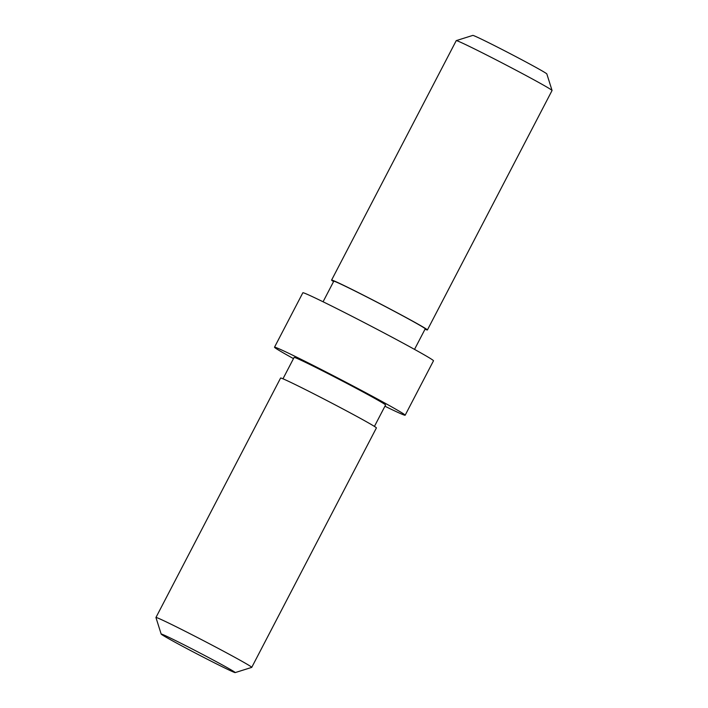 <?xml version="1.0" encoding="UTF-8"?>
<svg xmlns="http://www.w3.org/2000/svg" width="708" height="708" viewBox="0 0 708 708"><rect width="100%" height="100%" fill="white"/><g stroke="black" fill="none" stroke-linecap="round" stroke-linejoin="round"><path stroke-width="1.06" d="M190.7 650.608A41.737 1.08 -152.5 0 0 235.18 672.6A41.737 1.08 -152.5 0 0 205.683 656.015A41.737 1.08 -152.5 0 0 161.167 634.076A41.737 1.08 -152.5 0 0 190.7 650.608M213.55 645.926A54.012 1.398 27.5 0 1 251.756 667.37A54.012 1.398 27.5 0 1 251.729 667.387L376.408 427.915A54.012 1.398 27.5 0 0 338.194 406.472A54.012 1.398 27.5 0 0 280.598 378.037L155.946 617.491A54.012 1.398 27.5 0 1 155.946 617.491A54.012 1.398 27.5 0 1 213.55 645.926M456.271 40.613L472.82 35.4A41.737 1.08 27.5 0 1 517.3 57.392A41.737 1.08 27.5 0 1 546.833 73.924L552.054 90.474A54.012 1.398 -152.5 0 0 552.054 90.474A54.012 1.398 -152.5 0 0 513.84 69.074A54.012 1.398 -152.5 0 0 456.271 40.613A54.012 1.398 -152.5 0 0 456.244 40.63L331.592 280.085A54.012 1.398 27.5 0 1 389.188 308.52A54.012 1.398 27.5 0 1 427.402 329.963A54.012 1.398 27.5 0 1 425.03 329.193M282.97 378.807L294.103 357.407A51.551 1.336 27.5 0 1 349.088 384.55A51.551 1.336 27.5 0 1 385.568 405.011L374.426 426.411M293.475 358.611A73.65 1.903 27.5 0 1 274.509 347.203A73.65 1.903 27.5 0 1 353.053 385.984A73.65 1.903 27.5 0 1 405.162 415.215A73.65 1.903 27.5 0 1 384.931 406.224M274.509 347.203L302.838 292.785A73.65 1.903 27.5 0 1 381.382 331.556A73.65 1.903 27.5 0 1 433.491 360.797L405.162 415.215M323.069 301.776L333.769 281.218A51.551 1.336 27.5 0 1 388.745 308.361A51.551 1.336 27.5 0 1 425.225 328.831L414.525 349.389M333.574 281.589A54.012 1.398 27.5 0 1 331.592 280.085M235.18 672.6L251.729 667.387M427.402 329.963L552.054 90.509M161.167 634.076L155.946 617.526"/></g></svg>
